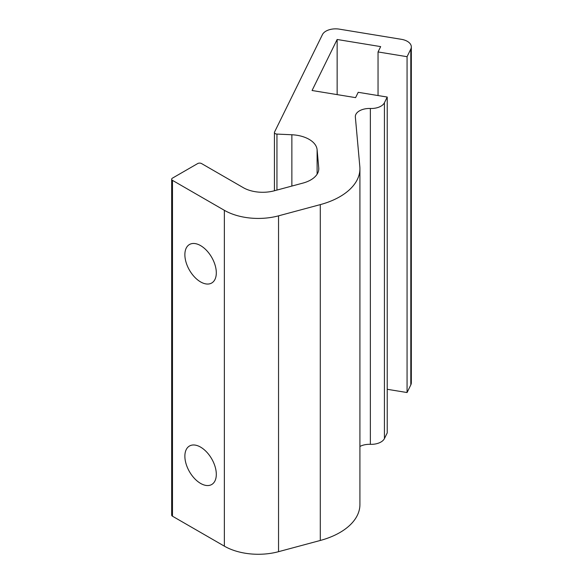 <?xml version="1.0" encoding="UTF-8"?>
<svg xmlns="http://www.w3.org/2000/svg" width="583" height="583" viewBox="0 0 583 583"><rect width="100%" height="100%" fill="white"/><g stroke="black" fill="none" stroke-linecap="round" stroke-linejoin="round"><path stroke-width="0.87" d="M200.588 447.117A22.227 12.833 60 0 1 215.112 466.706A22.227 12.833 60 0 1 211.702 484.517A22.227 12.833 60 0 1 189.475 471.683A22.227 12.833 60 0 1 189.475 446.017A22.227 12.833 60 0 1 200.588 447.117M200.588 245.611A22.227 12.833 60 0 1 215.112 265.199A22.227 12.833 60 0 1 211.702 283.01A22.227 12.833 60 0 1 189.475 270.177A22.227 12.833 60 0 1 189.475 244.51A22.227 12.833 60 0 1 200.588 245.611M274.229 190.809A27.423 15.828 180 0 1 243.264 187.646L201.558 163.568A2.74 1.581 0 0 0 197.681 163.568L172.473 178.121A2.74 1.581 0 0 0 171.672 179.243A2.74 1.581 0 0 0 172.473 180.358L224.36 210.317A47.988 27.707 0 0 0 278.543 215.841L320.293 204.618A68.554 39.578 0 0 0 359.915 168.735A68.554 39.578 0 0 0 359.828 166.68L355.331 116.782A14.13 8.155 180 0 1 355.331 116.622A14.13 8.155 180 0 1 370.365 108.482A13.708 7.914 0 0 0 384.43 102.746L387.229 97.055L358.21 92.303L355.586 97.638L312.065 90.503L337.142 39.484L380.67 46.611L378.046 51.945L407.065 56.697L410.804 49.081A13.708 7.914 0 0 0 411.328 46.924A13.708 7.914 0 0 0 401.359 39.309L339.364 29.15A13.708 7.914 0 0 0 322.435 34.601L274.527 132.079A2.74 1.581 0 0 0 274.425 132.509A2.74 1.581 0 0 0 276.947 134.083L291.864 134.76A27.423 15.828 180 0 1 317.108 149.722L318.748 167.919A27.423 15.828 180 0 1 318.784 168.735A27.423 15.828 180 0 1 302.934 183.091L274.229 190.809M387.229 389.291L407.065 392.541L410.804 384.926A13.708 7.914 0 0 0 411.328 382.769L411.328 46.924M407.065 392.541L407.065 56.697M378.046 95.554L378.046 51.945M337.142 94.614L337.142 39.484M359.915 446.454A14.13 8.155 180 0 1 370.365 444.326A13.708 7.914 0 0 0 384.43 438.591L387.229 432.899L387.229 97.055M171.672 179.243L171.672 515.088A2.74 1.581 0 0 0 172.473 516.203L224.36 546.154A47.988 27.707 0 0 0 278.543 551.686L320.293 540.463A68.554 39.578 0 0 0 359.915 504.579L359.915 168.735M318.748 169.558L318.748 167.919M317.108 174.186L317.108 149.722M291.864 186.064L291.864 134.76M276.947 190.073L276.947 134.083M410.804 384.926L410.804 49.081M384.43 438.591L384.43 102.746M370.365 444.326L370.365 108.482M320.293 540.463L320.293 204.618M278.543 551.686L278.543 215.841M224.36 546.154L224.36 210.317M172.473 516.203L172.473 180.358M274.425 190.75L274.425 132.509"/></g></svg>
